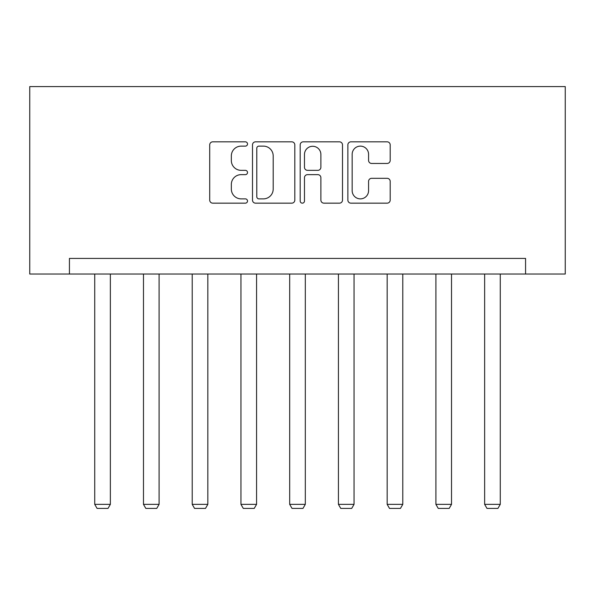 <?xml version="1.0" encoding="UTF-8"?>
<svg xmlns="http://www.w3.org/2000/svg" width="595" height="595" viewBox="0 0 595 595"><rect width="100%" height="100%" fill="white"/><g stroke="black" fill="none" stroke-linecap="round" stroke-linejoin="round"><path stroke-width="0.89" d="M247.513 143.975A2.149 2.149 0 0 0 245.363 141.833L212.779 141.833A3.064 3.064 0 0 0 209.715 144.897L209.715 200.099A3.064 3.064 0 0 0 212.779 203.163L245.363 203.163A2.149 2.149 0 0 0 247.513 201.021A2.149 2.149 0 0 0 245.363 198.871L241.146 198.871A9.81 9.81 0 0 1 231.336 189.061L231.336 184.457A9.81 9.81 0 0 1 241.146 174.647L245.363 174.647A2.149 2.149 0 0 0 247.513 172.498A2.149 2.149 0 0 0 245.363 170.349L241.146 170.349A9.81 9.81 0 0 1 231.336 160.538L231.336 155.935A9.81 9.81 0 0 1 241.146 146.125L245.363 146.125A2.149 2.149 0 0 0 247.513 143.975M387.122 163.454A3.064 3.064 0 0 0 390.194 160.382L390.194 144.897A3.064 3.064 0 0 0 387.122 141.833L350.938 141.833A3.064 3.064 0 0 0 347.867 144.897L347.867 200.099A3.064 3.064 0 0 0 350.938 203.163L387.122 203.163A3.064 3.064 0 0 0 390.194 200.099L390.194 181.393A3.064 3.064 0 0 0 387.122 178.321L371.637 178.321A3.064 3.064 0 0 0 368.573 181.393L368.573 190.668A8.204 8.204 0 0 1 360.369 198.871A8.204 8.204 0 0 1 352.166 190.668L352.166 154.328A8.204 8.204 0 0 1 360.369 146.125A8.204 8.204 0 0 1 368.573 154.328L368.573 160.382A3.064 3.064 0 0 0 371.637 163.454L387.122 163.454M525.571 274.035L565.25 274.035L565.25 86.58L29.75 86.58L29.75 274.035L525.571 274.035L525.571 258.416L69.429 258.416L69.429 274.035M294.815 144.897A3.064 3.064 0 0 0 291.751 141.833L255.56 141.833A3.064 3.064 0 0 0 252.496 144.897L252.496 200.099A3.064 3.064 0 0 0 255.56 203.163L291.751 203.163A3.064 3.064 0 0 0 294.815 200.099L294.815 144.897M303.249 141.833L339.44 141.833A3.064 3.064 0 0 1 342.504 144.897L342.504 200.099A3.064 3.064 0 0 1 339.44 203.163L323.948 203.163A3.064 3.064 0 0 1 320.884 200.099L320.884 177.712A3.064 3.064 0 0 0 317.819 174.647L307.541 174.647A3.064 3.064 0 0 0 304.476 177.712L304.476 201.021A2.149 2.149 0 0 1 302.327 203.163A2.149 2.149 0 0 1 300.185 201.021L300.185 144.897A3.064 3.064 0 0 1 303.249 141.833M258.937 146.125A2.149 2.149 0 0 0 256.787 148.274L256.787 196.722A2.149 2.149 0 0 0 258.937 198.871L263.384 198.871A9.81 9.81 0 0 0 273.194 189.061L273.194 155.935A9.81 9.81 0 0 0 263.384 146.125L258.937 146.125M320.884 154.484A8.204 8.204 0 0 0 312.68 146.281A8.204 8.204 0 0 0 304.476 154.484L304.476 167.284A3.064 3.064 0 0 0 307.541 170.349L317.819 170.349A3.064 3.064 0 0 0 320.884 167.284L320.884 154.484M110.358 274.035L110.358 504.359L94.731 504.359L94.731 274.035M110.358 504.359L108.015 508.42L97.082 508.42L94.731 504.359M159.096 274.035L159.096 504.359L143.477 504.359L143.477 274.035M159.096 504.359L156.753 508.42L145.82 508.42L143.477 504.359M207.834 274.035L207.834 504.359L192.215 504.359L192.215 274.035M207.834 504.359L205.491 508.42L194.558 508.42L192.215 504.359M256.571 274.035L256.571 504.359L240.953 504.359L240.953 274.035M256.571 504.359L254.229 508.42L243.296 508.42L240.953 504.359M305.309 274.035L305.309 504.359L289.691 504.359L289.691 274.035M305.309 504.359L302.967 508.42L292.033 508.42L289.691 504.359M354.047 274.035L354.047 504.359L338.429 504.359L338.429 274.035M354.047 504.359L351.704 508.42L340.771 508.42L338.429 504.359M402.785 274.035L402.785 504.359L387.166 504.359L387.166 274.035M402.785 504.359L400.442 508.42L389.509 508.42L387.166 504.359M451.523 274.035L451.523 504.359L435.904 504.359L435.904 274.035M451.523 504.359L449.18 508.42L438.247 508.42L435.904 504.359M500.269 274.035L500.269 504.359L484.642 504.359L484.642 274.035M500.269 504.359L497.918 508.42L486.985 508.42L484.642 504.359"/></g></svg>

